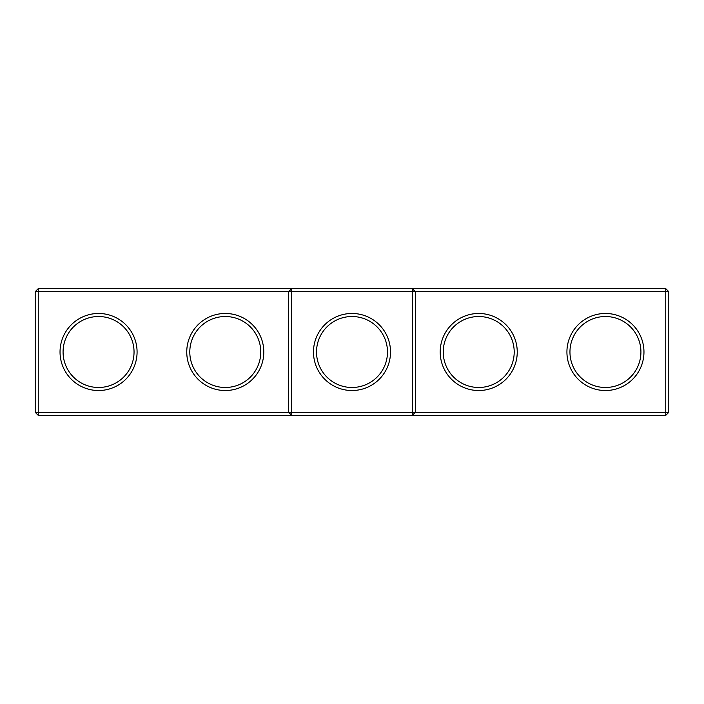 <?xml version="1.0" encoding="UTF-8"?>
<svg xmlns="http://www.w3.org/2000/svg" width="704" height="704" viewBox="0 0 704 704"><rect width="100%" height="100%" fill="white"/><g stroke="black" fill="none" stroke-linecap="round" stroke-linejoin="round"><path stroke-width="1.06" d="M35.2 291.685L38.245 288.64L38.245 412.315L35.2 412.315L35.2 291.685L288.64 291.685L288.64 412.315L38.245 412.315L38.245 415.36L291.685 415.36L288.64 412.315L291.685 412.315L291.685 415.36L665.755 415.36L668.8 412.315L668.8 291.685L665.755 288.64L291.685 288.64L288.64 291.685L291.685 291.685L291.685 412.315L412.315 412.315L412.315 288.64L415.36 291.685L665.755 291.685L665.755 288.64M60.034 352A38.526 38.526 0 0 0 117.823 385.361A38.526 38.526 0 0 0 117.823 318.639A38.526 38.526 0 0 0 60.034 352M186.754 352A38.526 38.526 0 0 0 244.543 385.361A38.526 38.526 0 0 0 244.543 318.639A38.526 38.526 0 0 0 186.754 352M38.245 288.64L291.685 288.64L291.685 291.685L415.36 291.685L415.36 412.315L665.755 412.315L665.755 415.36M63.078 352A35.482 35.482 0 0 0 116.301 382.73A35.482 35.482 0 0 0 116.301 321.27A35.482 35.482 0 0 0 63.078 352M189.798 352A35.482 35.482 0 0 0 243.021 382.73A35.482 35.482 0 0 0 243.021 321.27A35.482 35.482 0 0 0 189.798 352M352 313.474A38.526 38.526 0 0 0 318.639 371.263A38.526 38.526 0 0 0 385.361 371.263A38.526 38.526 0 0 0 352 313.474M38.245 415.36L35.2 412.315M415.36 412.315L412.315 415.36L412.315 412.315L415.36 412.315M352 316.518A35.482 35.482 0 0 0 321.27 369.741A35.482 35.482 0 0 0 382.73 369.741A35.482 35.482 0 0 0 352 316.518M668.8 412.315L665.755 412.315L665.755 291.685L668.8 291.685M517.246 352A38.526 38.526 0 0 1 459.457 385.361A38.526 38.526 0 0 1 459.457 318.639A38.526 38.526 0 0 1 517.246 352M643.966 352A38.526 38.526 0 0 1 586.177 385.361A38.526 38.526 0 0 1 586.177 318.639A38.526 38.526 0 0 1 643.966 352M514.202 352A35.482 35.482 0 0 1 460.979 382.73A35.482 35.482 0 0 1 460.979 321.27A35.482 35.482 0 0 1 514.202 352M640.922 352A35.482 35.482 0 0 1 587.699 382.73A35.482 35.482 0 0 1 587.699 321.27A35.482 35.482 0 0 1 640.922 352"/></g></svg>
